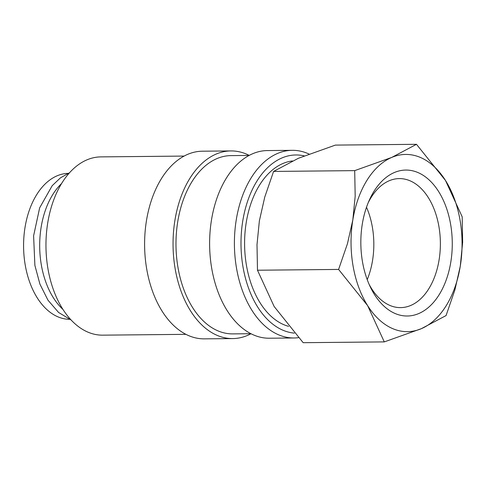 <?xml version="1.0" encoding="UTF-8"?>
<svg xmlns="http://www.w3.org/2000/svg" width="487" height="487" viewBox="0 0 487 487"><rect width="100%" height="100%" fill="white"/><g stroke="black" fill="none" stroke-linecap="round" stroke-linejoin="round"><path stroke-width="0.73" d="M309.038 154.044A93.833 58.775 89.4 0 0 292.267 150.325A93.833 58.775 89.4 0 0 236.536 268.294A93.833 58.775 89.4 0 0 294.105 337.978A93.833 58.775 89.4 0 0 298.482 337.674M304.253 155.883A89.139 55.835 89.4 0 0 243.025 267.053A89.139 55.835 89.4 0 0 294.392 333.126M292.267 150.325L267.485 150.568A93.833 58.775 89.4 0 0 211.748 268.538A93.833 58.775 89.4 0 0 269.317 338.222L294.105 337.978M249.18 155.438L230.96 155.615A89.139 55.835 89.4 0 0 178.011 267.686A89.139 55.835 89.4 0 0 232.701 333.887L250.921 333.711M249.247 155.402A93.833 58.775 89.4 0 0 230.917 150.927L202.47 151.201A93.833 58.775 89.4 0 0 146.733 269.171A93.833 58.775 89.4 0 0 204.309 338.855L232.749 338.581A93.833 58.775 89.4 0 0 250.988 333.741M230.917 150.927A93.833 58.775 89.4 0 0 175.18 268.891A93.833 58.775 89.4 0 0 232.749 338.581M184.165 156.071L100.937 156.887A89.139 55.835 89.4 0 0 47.988 268.958A89.139 55.835 89.4 0 0 102.678 335.159L185.912 334.344M384.28 341.898L421.346 328.676A88.616 55.512 -90.6 0 1 367.612 305.605A88.616 55.512 -90.6 0 1 353.045 265.841A88.616 55.512 -90.6 0 1 352.819 219.972A88.616 55.512 -90.6 0 1 391.761 157.411L354.7 170.633L355.181 196.194L352.819 219.972L347.426 243.786L338.599 269.433L367.612 305.605L384.28 341.898L303.164 342.69L274.157 306.518L257.483 270.224L257.002 244.669L259.364 220.885L264.758 197.077L273.584 171.43L298.306 158.324L335.366 145.102L416.482 144.31L391.761 157.411A88.616 55.512 -90.6 0 1 445.495 180.482L416.482 144.31M460.057 220.246A88.616 55.512 -90.6 0 1 460.288 266.115L462.65 242.331L462.169 216.776L445.495 180.482A88.616 55.512 -90.6 0 1 460.057 220.246M368.251 202.616A64.515 40.409 -90.6 0 1 399.322 178.595A64.515 40.409 -90.6 0 1 438.909 226.51A64.515 40.409 -90.6 0 1 400.588 307.62A64.515 40.409 -90.6 0 1 369.049 284.213M366.51 207.231A64.515 40.409 -90.6 0 1 372.366 227.161A64.515 40.409 -90.6 0 1 367.216 279.629M362.486 261.817A72.977 45.711 -90.6 0 1 369.396 199.962A72.977 45.711 -90.6 0 1 414.565 171.321A72.977 45.711 -90.6 0 1 450.615 224.27A72.977 45.711 -90.6 0 1 426.904 308.691A72.977 45.711 -90.6 0 1 370.248 286.837A72.977 45.711 -90.6 0 1 362.486 261.817M61.66 183.465A72.977 45.711 89.4 0 0 41.34 264.958A72.977 45.711 89.4 0 0 62.89 309.355M288.614 326.351A83.405 52.243 -90.6 0 1 246.483 265.573A83.405 52.243 -90.6 0 1 292.401 160.953M69.416 319.314A72.977 45.711 -90.6 0 1 25.239 265.117A72.977 45.711 -90.6 0 1 67.985 173.378M421.346 328.676L446.068 315.57L454.895 289.923L460.288 266.115A88.616 55.512 -90.6 0 1 421.346 328.676M354.7 170.633L273.584 171.43M338.599 269.433L257.483 270.224M69.641 172.678L60.443 177.858L52.206 185.675L39.654 207.846L33.603 235.824L34.887 265.378L39.928 284.152L47.994 300.223L58.592 312.471L71.078 319.983"/></g></svg>

